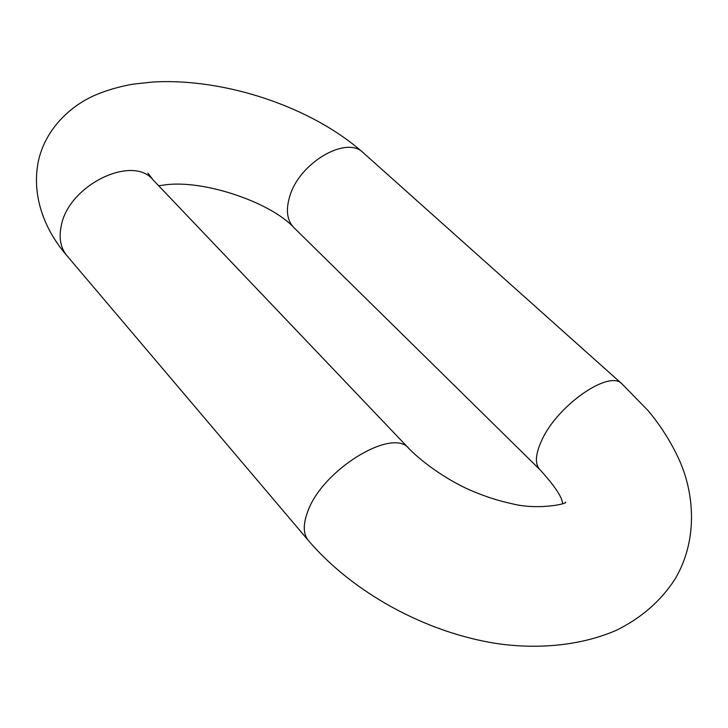 <?xml version="1.0" encoding="UTF-8"?>
<svg xmlns="http://www.w3.org/2000/svg" width="728" height="728" viewBox="0 0 728 728"><rect width="100%" height="100%" fill="white"/><g stroke="black" fill="none" stroke-linecap="round" stroke-linejoin="round"><path stroke-width="1.09" d="M147.884 173.1L153.126 179.925C132.632 154.218 68.687 184.994 61.288 225.698C58.695 237.956 60.57 247.957 66.93 255.692C46.283 231.941 31.067 198.125 38.284 161.552C45.154 129.329 70.434 105.387 96.424 94.613C112.74 87.851 128.856 84.712 134.443 83.984L153.108 82.009C224.998 77.905 311.83 107.052 363.272 152.771C346.746 135.217 299.454 162.608 289.78 196.242C285.64 209.946 286.969 220.366 293.775 227.491L539.949 469.697C554.572 485.785 562.134 497.078 562.635 503.585M66.93 255.692L308.372 540.495C352.534 592.374 425.452 632.559 496.969 643.57C536.409 649.312 579.752 646.191 616.416 630.284C641.632 617.781 661.206 600.655 675.129 578.915C697.233 541.732 695.131 495.832 679.615 460.806C670.151 439.494 657.111 421.148 647.865 410.383L621.994 383.902C609.536 369.405 557.894 404.914 541.987 439.812C535.335 454.035 534.652 464 539.949 469.697M308.372 540.495C303.166 534.079 302.93 524.515 307.653 511.793C322.158 469.669 393.12 426.717 409.109 448.73C423.387 463.299 445.745 478.624 466.002 488.251C481.536 495.359 496.842 500.509 511.921 503.703C537.673 510.41 568.25 503.767 565.565 502.111M158.704 185.786L163.755 185.058C202.339 178.997 270.361 202.056 293.775 227.491M363.272 152.771L621.994 383.902M153.126 179.925L409.109 448.73"/></g></svg>
